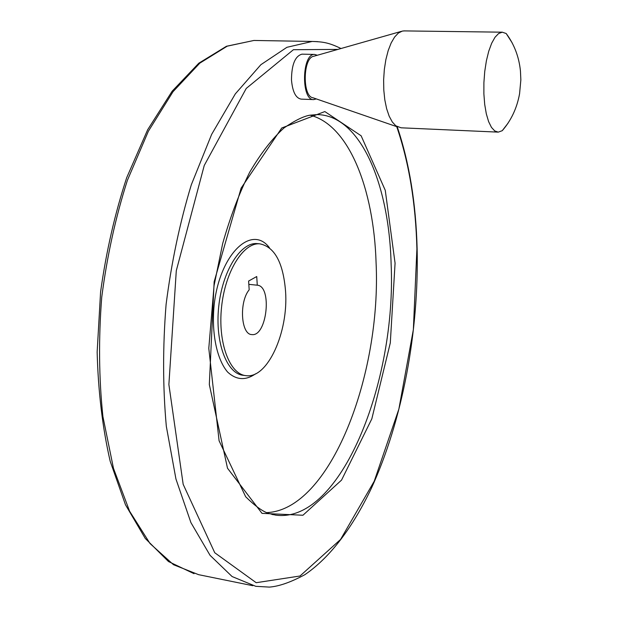 <?xml version="1.0" encoding="UTF-8"?>
<svg xmlns="http://www.w3.org/2000/svg" width="618" height="618" viewBox="0 0 618 618"><rect width="100%" height="100%" fill="white"/><g stroke="black" fill="none" stroke-linecap="round" stroke-linejoin="round"><path stroke-width="0.93" d="M256.733 276.532L248.614 281.051L249.178 289.796C238.911 302.094 240.997 334.817 251.858 334.57C266.906 336.964 272.484 286.064 257.273 285.199L256.733 276.532M257.273 285.199L248.83 284.35M285.57 291.433C283.253 262.673 274.655 246.806 259.769 243.832C243.399 242.395 225.145 271.433 221.553 307.177C217.745 342.905 229.726 374.423 246.119 375.667C267.633 378.849 288.544 332.044 285.57 291.433M313.519 99.583L301.229 99.135C295.806 98.231 292.561 91.866 291.487 80.031C291.58 64.697 295.08 56.068 301.97 54.16L302.256 54.168M266.489 512.623C330.136 510.321 381.561 375.041 376.068 262.372C373.805 189.208 349.046 124.99 310.081 115.164M317.335 55.249L314.616 54.43C301.715 53.395 300.958 100.842 313.805 99.591L316.292 98.911M401.406 31.348L313.705 56.284C302.866 57.598 302.241 96.632 312.971 97.76L397.652 126.968M404.365 30.908L402.357 31.078L398.394 33.024L394.601 37.041L391.14 42.99L388.181 50.606L385.879 59.567L384.334 69.448L383.631 79.784L383.793 90.081L384.813 99.869L386.629 108.691L389.162 116.153L392.268 121.931L395.806 125.809L401.051 127.802L497.791 132.113M512.137 42.781L506.204 33.534L502.287 32.182L498.626 33.511L495.026 37.25L491.673 43.245L488.738 51.224L486.389 60.796L484.744 71.472L483.894 82.696L483.879 93.874L484.705 104.434L486.312 113.828L488.606 121.599L491.464 127.385L494.74 130.939L498.255 132.136L502.233 130.699L508.004 123.237M257.714 40.518L253.959 40.456L227.208 46.172L199.799 63.16L173.032 91.673L148.382 131.217L127.378 180.371C115.597 217.212 107.045 256.207 101.715 297.366C98.501 338.703 98.895 378.432 102.912 416.563L113.465 468.305L129.579 511.179L150.043 543.562L173.496 564.713L198.625 574.678L252.801 585.702M317.691 41.63L312.206 41.445L286.914 47.308L260.873 64.697L235.319 93.882L211.65 134.369L191.341 184.705C179.884 222.434 171.464 262.364 166.088 304.489C162.719 346.775 162.797 387.378 166.319 426.304L175.945 479.02L190.908 522.581L210.05 555.327L232.09 576.54L255.767 586.312L269.371 587.1C279.004 586.366 290.831 582.233 304.852 574.686C330.452 557.274 353.056 526.706 371.294 488.452C402.588 420.317 419.019 331.155 417.127 248.675C415.968 203.376 409.34 162.758 397.243 126.829M337.868 49.409L293.419 49.71L246.242 88.428L204.249 165.462L176.292 270.707L168.884 384.55L183.167 484.311L214.755 552.747L256.184 582.704L300.016 575.999L340.572 539.444L374.222 481.237L398.88 409.054L413.357 329.61L416.911 248.899C415.736 203.283 409.008 162.534 396.717 126.651M395.072 263.175L385.269 190.336L361.136 135.79L324.836 111.564L281.746 127.988L241.097 188.173L214.152 281.769L209.324 384.566L227.501 468.212L262.009 513.357L302.944 515.242L341.545 480.101L371.827 418.834L390.298 342.905L395.072 263.175M391.109 263.716C389.054 184.056 360.449 115.126 317.08 114.593L309.742 115.226C303.477 116.284 294.925 120.502 284.087 127.88C272.329 138.455 260.889 153.202 249.765 172.113C239.282 193.079 230.251 216.895 222.673 243.562L214.052 285.663L208.791 348.32L219.089 440.788L245.686 496.772C254.894 505.825 262.495 511.364 268.475 513.373L275.597 515.126C340.649 524.025 396.71 381.522 391.109 263.716M271.835 514.377L273.31 514.717M269.44 247.756C251.557 223.778 219.49 254.222 214.106 305.462C211.395 333.403 216.91 359.63 227.663 372.113C236.4 380.14 245.717 380.703 255.605 373.805M257.83 243.662L256.988 243.592C240.572 242.156 222.287 271.155 218.695 306.868C214.886 342.557 226.914 374.044 243.353 375.296L245.315 375.559M341.012 48.521C328.312 42.325 322.542 41.839 312.206 41.445L253.959 40.456L226.458 46.265L198.811 63.206L172.144 91.209L147.648 129.772L126.713 177.644C114.902 213.534 106.196 251.626 100.587 291.92L97.15 352.021C98.169 391.418 102.518 427.826 110.182 461.244L125.477 504.767L145.276 538.463L168.482 561.538L194.044 573.689M259.769 243.832L257.907 243.67M314.616 54.43L301.97 54.16M502.287 32.182L403.817 30.9M506.204 33.534C514.246 44.341 518.996 56.833 520.449 70.993L520.85 79.915L519.576 93.743C516.98 108.065 511.202 120.379 502.233 130.699"/></g></svg>
